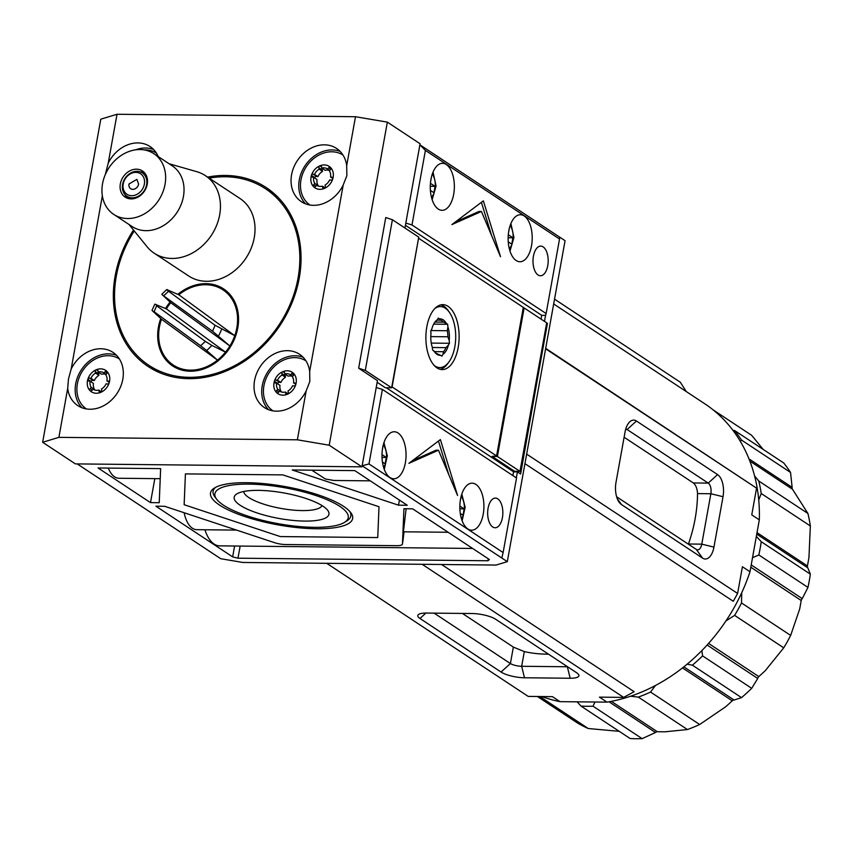 <?xml version="1.0" encoding="UTF-8"?>
<svg xmlns="http://www.w3.org/2000/svg" width="853" height="853" viewBox="0 0 853 853"><rect width="100%" height="100%" fill="white"/><g stroke="black" fill="none" stroke-linecap="round" stroke-linejoin="round"><path stroke-width="1.28" d="M418.535 238.371L392.103 386.921L496.585 455.939L492.106 456.419L514.679 471.325L519.967 471.378L546.688 322.839L524.126 307.922L497.395 456.472L519.967 471.378L514.679 471.325L492.106 456.419L497.395 456.472M523.22 307.912L524.126 307.922M432.354 173.916L432.492 174.108C435.723 179.898 436.171 186.423 433.825 193.695L431.533 197.565M430.616 181.636L431.437 177.083M430.402 190.4L433.921 192.725L435.062 186.359L430.445 183.31M435.062 186.359L430.296 186.306M510.211 225.341L510.35 225.533C513.581 231.312 514.018 237.848 511.683 245.11L509.39 248.991M508.473 233.061L509.294 228.508M508.249 241.826L511.768 244.15L512.92 237.784L508.303 234.735M512.92 237.784L508.143 237.731M383.349 444.701L383.722 445.213C386.942 450.992 387.39 457.517 385.055 464.789L383.658 467.519M382.325 450.085L383.136 445.533M382.443 462.038L385.14 463.819L386.281 457.453L381.995 454.617M386.281 457.453L382.016 457.411M461.196 496.126L461.569 496.627C464.8 502.417 465.248 508.942 462.902 516.214L461.505 518.944M460.172 501.5L460.993 496.947M460.3 513.463L462.987 515.244L464.139 508.878L459.842 506.042M464.139 508.878L459.874 508.836M440.777 304.873A32.467 16.623 -89.4 0 1 443.933 306.302A32.467 16.623 -89.4 0 1 448.571 311.11L449.659 312.71A30.484 15.61 -89.4 0 1 449.147 361.661A30.484 15.61 -89.4 0 1 434.902 365.98A30.484 15.61 -89.4 0 1 434.209 365.489M449.147 361.661L448.038 363.239A32.467 16.623 -89.4 0 1 440.116 369.306M434.795 308.562A30.484 15.61 -89.4 0 1 445.298 308.189A30.484 15.61 -89.4 0 1 449.659 312.71M449.467 343.269L449.211 340.624A18.19 9.319 90.6 0 0 447.9 326.912L447.644 324.268L446.343 323.404A18.19 9.319 90.6 0 0 439.583 318.937L438.282 318.084L437.226 319.864A18.19 9.319 90.6 0 0 434.699 322.423A18.19 9.319 90.6 0 0 431.789 329.119L430.733 330.9L430.989 333.544A18.19 9.319 90.6 0 0 432.3 347.267L432.556 349.911L434.785 352.012A17.071 8.743 -89.4 0 0 436.224 353.259A17.071 8.743 -89.4 0 0 437.76 353.974L441.918 356.096L442.963 354.315A18.19 9.319 90.6 0 0 448.411 345.06L449.467 343.269L431.255 343.087M433.857 350.775A18.19 9.319 90.6 0 0 434.39 351.639A18.19 9.319 90.6 0 0 436.992 354.326A18.19 9.319 90.6 0 0 440.617 355.232M436.928 320.142L440.511 320.184A17.071 8.743 -89.4 0 1 442.046 320.899A17.071 8.743 -89.4 0 1 443.485 322.146L435.073 322.061M432.322 347.502L445.927 347.64L448.411 345.06M445.927 347.64A17.071 8.743 -89.4 0 1 443.528 351.713L434.412 351.617M449.211 340.624L447.878 336.775L430.786 336.604M437.226 319.864L434.742 322.445A17.071 8.743 -89.4 0 0 434.38 322.892M446.343 323.404L443.485 322.146M440.511 320.184L439.583 318.937M447.878 336.775A17.071 8.743 90.6 0 0 447.303 330.74L447.9 326.912M442.963 354.315L443.528 351.713M430.925 330.569L447.303 330.74M447.644 324.268L433.665 324.119M246.709 482.691A72.217 19.48 -169.8 0 0 214.316 488.087A72.217 19.48 -169.8 0 0 235.982 513.314A72.217 19.48 -169.8 0 0 316.452 528.764A72.217 19.48 -169.8 0 0 350.775 512.642A72.217 19.48 -169.8 0 0 246.709 482.691M215.66 487.319A69.978 18.873 -169.8 0 0 214.913 496.915L216.673 499.25A67.739 18.265 10.2 0 1 257.211 484.419A67.739 18.265 10.2 0 1 339.761 506.33A67.739 18.265 10.2 0 1 344.665 522.281A67.739 18.265 10.2 0 1 287.568 525.192A67.739 18.265 10.2 0 1 223.401 505.136A67.739 18.265 10.2 0 1 216.673 499.25M240.226 505.307A48.141 12.987 -169.8 0 0 298.902 520.884A48.141 12.987 -169.8 0 0 327.701 510.339A48.141 12.987 -169.8 0 0 322.924 506.16A48.141 12.987 -169.8 0 0 277.321 491.893A48.141 12.987 -169.8 0 0 236.739 493.962A48.141 12.987 -169.8 0 0 240.226 505.307M243.734 491.488A39.846 10.748 -169.8 0 0 248.767 497.523A39.846 10.748 -169.8 0 0 290.82 509.859A39.846 10.748 -169.8 0 0 322.018 505.573M185.421 473.895L282.855 474.897L379.009 506.735L377.74 537.571L280.306 536.569L184.141 504.731L185.421 473.895L184.141 504.731L280.306 536.569L377.74 537.571L379.009 506.735L282.855 474.897L185.421 473.895M344.665 522.281L347.139 520.703A69.978 18.873 -169.8 0 0 349.783 511.448M577.14 701.838L581.01 706.081L630.132 738.527A168.212 137.184 -56.6 0 0 636.114 738.73A168.212 137.184 -56.6 0 0 642.149 738.655L593.027 706.209L594.957 702.019M752.517 557.691L758.839 554.972A168.212 137.184 -56.6 0 0 761.228 541.708L756.355 536.356M758.743 499.965L761.228 493.524A168.212 137.184 -56.6 0 0 758.797 481.028L754.596 475.942M740.415 441.502L741.428 440.009A168.212 137.184 -56.6 0 0 734.614 430.541L732.844 430.211M581.01 706.081A168.212 137.184 -56.6 0 0 593.027 706.209M630.527 696.24L638.332 697.104A168.212 137.184 -56.6 0 0 650.551 692.06L655.477 685.481M687.113 664.188L692.391 665.18A168.212 137.184 -56.6 0 0 702.584 655.893L701.88 650.572M725.935 620.931L734.614 615.386A168.212 137.184 -56.6 0 0 741.534 602.975L741.705 592.771M761.228 493.524L810.35 525.97L808.943 557.553L807.439 565.944A2.804 2.292 -56.6 0 0 807.802 567.831L810.35 574.154L761.228 541.708M758.839 554.972L807.962 587.418A168.212 137.184 -56.6 0 0 810.35 574.154M734.614 615.386L783.736 647.832A168.212 137.184 -56.6 0 0 790.656 635.421L799.709 608.893L801.212 600.512A2.804 2.282 -56.6 0 1 802.257 598.635L807.962 587.418M741.428 440.009L790.55 472.455L792.138 487.383A2.804 2.282 -56.6 0 0 792.501 489.27L807.919 513.474L758.797 481.028M810.35 525.97A168.212 137.184 -56.6 0 0 807.919 513.474M790.55 472.455A168.212 137.184 -56.6 0 0 783.736 462.987L734.614 430.541M713.183 409.909L751.696 435.361L763.168 449.403M619.235 731.33L588.261 728.526L539.81 696.528M537.401 696.506L577.897 723.259A168.212 137.184 -56.6 0 0 588.261 728.526M638.332 697.104L687.454 729.55L664.945 731.799L657.343 731.725A2.804 2.292 -56.6 0 0 655.499 732.492L642.149 738.655M692.391 665.18L741.513 697.626L734.102 700.036A2.804 2.282 -56.6 0 0 732.258 700.803L725.807 706.679L699.673 724.506L650.551 692.06M687.454 729.55A168.212 137.184 -56.6 0 0 699.673 724.506M783.736 647.832L765.248 670.714L758.807 676.589A2.804 2.292 -56.6 0 0 757.763 678.466L751.706 688.339L702.584 655.893M741.513 697.626A168.212 137.184 -56.6 0 0 751.706 688.339M790.656 635.421L741.534 602.975M272.939 410.858A29.951 24.428 123.4 0 1 266.765 376.983A29.951 24.428 123.4 0 1 305.95 360.883M275.22 379.095A12.88 10.503 123.4 0 1 293.517 373.347L293.592 373.422A12.88 10.503 123.4 0 1 295.767 384.586L295.692 384.842A12.88 10.503 123.4 0 1 294.903 386.846A12.88 10.503 123.4 0 1 287.365 394.246L287.12 394.353A12.88 10.503 123.4 0 1 276.639 392.636L276.511 392.508A12.88 10.503 123.4 0 1 275.22 379.095M309.98 205.019A29.951 24.428 123.4 0 1 303.807 171.144A29.951 24.428 123.4 0 1 342.991 155.043M312.262 173.255A12.88 10.503 123.4 0 1 330.559 167.508L330.633 167.583A12.88 10.503 123.4 0 1 332.798 178.746L332.723 178.991A12.88 10.503 123.4 0 1 331.934 181.007A12.88 10.503 123.4 0 1 324.407 188.406L324.151 188.513A12.88 10.503 123.4 0 1 313.68 186.796L313.552 186.668A12.88 10.503 123.4 0 1 312.262 173.255M143.986 149.893A29.951 24.428 123.4 0 1 156.43 153.124M86.388 408.939A29.951 24.428 123.4 0 1 80.214 375.075A29.951 24.428 123.4 0 1 119.399 358.964M88.669 377.175A12.88 10.503 123.4 0 1 106.966 371.428L107.041 371.513A12.88 10.503 123.4 0 1 109.216 382.666L109.131 382.922A12.88 10.503 123.4 0 1 108.342 384.938A12.88 10.503 123.4 0 1 100.814 392.327L100.558 392.433A12.88 10.503 123.4 0 1 90.087 390.717L89.96 390.589A12.88 10.503 123.4 0 1 88.669 377.175M207.62 177.125A107.201 87.422 123.4 0 1 266.275 187.596A107.201 87.422 123.4 0 1 299.264 277.982A107.201 87.422 123.4 0 1 148.113 366.491A107.201 87.422 123.4 0 1 115.123 276.095A107.201 87.422 123.4 0 1 133.494 230.011M309.66 371.503A31.913 26.016 -56.6 0 0 299.542 354.294A31.913 26.016 -56.6 0 0 254.546 380.641A31.913 26.016 -56.6 0 0 264.366 407.542A31.913 26.016 -56.6 0 0 306.174 390.866L309.82 381.515L309.66 371.503L343.205 185.026L346.862 175.665L346.691 165.663L355.498 116.722L387.347 122.128L420.081 143.752L404.93 228.007M303.114 357.258A31.913 26.016 -56.6 0 0 262.244 385.727A31.913 26.016 -56.6 0 0 268.492 409.664M346.691 165.663A31.913 26.016 -56.6 0 0 336.572 148.454A31.913 26.016 -56.6 0 0 291.577 174.801A31.913 26.016 -56.6 0 0 301.397 201.703A31.913 26.016 -56.6 0 0 343.205 185.026M340.144 151.418A31.913 26.016 -56.6 0 0 299.286 179.887A31.913 26.016 -56.6 0 0 305.534 203.824M158.242 156.579A31.913 26.016 -56.6 0 0 150.021 146.535A31.913 26.016 -56.6 0 0 108.214 163.211L105.239 174.748M71.172 369.05L68.464 379.031L67.696 388.414A31.913 26.016 -56.6 0 0 77.815 405.623A31.913 26.016 -56.6 0 0 122.8 379.286A31.913 26.016 -56.6 0 0 112.98 352.374A31.913 26.016 -56.6 0 0 71.172 369.05L102.349 195.806M116.562 355.349A31.913 26.016 -56.6 0 0 75.693 383.807A31.913 26.016 -56.6 0 0 81.941 407.745M295.692 384.842A1.535 1.258 -56.6 0 1 294.018 385.951L292.643 385.727A9.799 7.986 -56.6 0 1 288.026 390.941L288.303 392.401A1.535 1.258 123.4 0 1 287.365 394.246M295.618 383.53L294.893 383.061A1.535 1.258 123.4 0 1 295.767 384.586M294.893 383.061L293.517 382.837A9.799 7.986 -56.6 0 0 292.334 376.674L293.432 375.437A1.535 1.258 -56.6 0 0 293.592 373.422M332.723 178.991A1.535 1.258 -56.6 0 1 331.06 180.111L329.674 179.887A9.799 7.986 -56.6 0 1 325.057 185.101L325.345 186.562A1.535 1.258 123.4 0 1 324.407 188.406M332.649 177.691L331.924 177.221A1.535 1.258 123.4 0 1 332.798 178.746M331.924 177.221L330.548 176.997A9.799 7.986 -56.6 0 0 329.365 170.835L330.463 169.598A1.535 1.258 -56.6 0 0 330.633 167.583M109.131 382.922A1.535 1.258 -56.6 0 1 107.467 384.031L106.092 383.807A9.799 7.986 -56.6 0 1 101.475 389.021L101.752 390.493A1.535 1.258 123.4 0 1 100.814 392.327M109.056 381.622L108.342 381.142A1.535 1.258 123.4 0 1 109.216 382.666M108.342 381.142L106.956 380.918A9.799 7.986 -56.6 0 0 105.783 374.755L106.881 373.518A1.535 1.258 -56.6 0 0 107.041 371.513M108.214 163.211L117.021 114.27L100.782 119.175L42.65 442.27L75.395 463.893L361.949 466.836L377.463 380.63L358.655 368.197L365.297 370.405L391.644 387.806L385.396 387.742L377.165 382.304M361.949 466.836L329.205 445.213L387.347 122.128M391.644 387.806L418.748 237.134L392.401 219.733L385.759 217.536L358.655 368.197M42.65 442.27L58.889 437.354L297.366 439.807L329.205 445.213M117.021 114.27L355.498 116.722M297.366 439.807L306.174 390.866M392.401 219.733L365.297 370.405M58.889 437.354L67.696 388.414M153.593 149.51A31.913 26.016 -56.6 0 0 135.574 149.851M293.517 373.347A1.535 1.258 -56.6 0 0 291.651 373.625L290.553 374.872A9.799 7.986 -56.6 0 0 290.457 374.798A9.799 7.986 -56.6 0 0 284.763 373.923L284.476 372.452A1.535 1.258 -56.6 0 0 281.831 373.539L282.108 375A9.799 7.986 -56.6 0 0 277.481 380.235L276.095 380.011A1.535 1.258 -56.6 0 0 275.231 382.912L276.607 383.136A9.799 7.986 -56.6 0 0 277.801 389.288L276.703 390.525A1.535 1.258 -56.6 0 0 276.511 392.508M279.752 391.207L278.473 392.327A1.535 1.258 123.4 0 1 276.639 392.636M279.571 391.09A9.799 7.986 -56.6 0 0 279.667 391.154A9.799 7.986 -56.6 0 0 285.371 392.028L285.659 393.489A1.535 1.258 -56.6 0 0 287.12 394.353M330.559 167.508A1.535 1.258 -56.6 0 0 328.693 167.785L327.595 169.022A9.799 7.986 -56.6 0 0 327.499 168.958A9.799 7.986 -56.6 0 0 321.794 168.073L321.517 166.612A1.535 1.258 -56.6 0 0 318.862 167.7L319.15 169.161A9.799 7.986 -56.6 0 0 314.512 174.396L313.136 174.172A1.535 1.258 -56.6 0 0 312.262 177.072L313.648 177.285A9.799 7.986 -56.6 0 0 314.832 183.448L313.733 184.685A1.535 1.258 -56.6 0 0 313.552 186.668M316.783 185.368L315.514 186.487A1.535 1.258 123.4 0 1 313.68 186.796M316.612 185.25A9.799 7.986 -56.6 0 0 316.698 185.304A9.799 7.986 -56.6 0 0 322.413 186.189L322.69 187.649A1.535 1.258 -56.6 0 0 324.151 188.513M106.966 371.428A1.535 1.258 -56.6 0 0 105.1 371.716L104.002 372.953A9.799 7.986 -56.6 0 0 103.906 372.889A9.799 7.986 -56.6 0 0 98.202 372.004L97.924 370.533A1.535 1.258 -56.6 0 0 95.28 371.62L95.557 373.081A9.799 7.986 -56.6 0 0 90.919 378.316L89.544 378.103A1.535 1.258 -56.6 0 0 88.669 380.992L90.055 381.216A9.799 7.986 -56.6 0 0 91.239 387.369L90.151 388.605A1.535 1.258 -56.6 0 0 89.96 390.589M93.201 389.288L91.921 390.418A1.535 1.258 123.4 0 1 90.087 390.717M93.02 389.171A9.799 7.986 -56.6 0 0 93.105 389.235A9.799 7.986 -56.6 0 0 98.82 390.109L99.108 391.58A1.535 1.258 -56.6 0 0 100.558 392.433M277.801 389.288L281.17 391.516A9.799 7.986 -56.6 0 1 279.987 385.364L276.607 383.136M277.481 380.235L280.85 382.475L279.475 382.251A1.535 1.258 -56.6 0 0 277.694 383.85M282.108 375L285.488 377.239A9.799 7.986 -56.6 0 0 280.85 382.475M285.552 374.446A1.535 1.258 -56.6 0 0 285.211 375.768L285.488 377.239M284.763 373.923L288.133 376.152A9.799 7.986 -56.6 0 1 292.59 376.386M290.553 374.872L292.686 376.269M285.371 392.028L287.962 393.734M295.799 384.34L293.517 382.837M314.832 183.448L318.212 185.677A9.799 7.986 -56.6 0 1 317.017 179.525L313.648 177.285M314.512 174.396L317.892 176.624L316.516 176.411A1.535 1.258 -56.6 0 0 314.736 178.01M319.15 169.161L322.53 171.389A9.799 7.986 -56.6 0 0 317.892 176.624M322.583 168.595A1.535 1.258 -56.6 0 0 322.242 169.928L322.53 171.389M321.794 168.073L325.174 170.312A9.799 7.986 -56.6 0 1 329.621 170.547M327.595 169.022L329.727 170.429M322.413 186.189L324.993 187.895M332.841 178.501L330.548 176.997M91.239 387.369L94.619 389.597A9.799 7.986 -56.6 0 1 93.435 383.445L90.055 381.216M90.919 378.316L94.299 380.555L92.924 380.331A1.535 1.258 -56.6 0 0 91.143 381.931M95.557 373.081L98.937 375.32A9.799 7.986 -56.6 0 0 94.299 380.555M99.001 372.526A1.535 1.258 -56.6 0 0 98.66 373.849L98.937 375.32M98.202 372.004L101.582 374.232A9.799 7.986 -56.6 0 1 106.039 374.467M104.002 372.953L106.135 374.36M98.82 390.109L101.411 391.826M109.248 382.432L106.956 380.918M209.156 178.138A105.804 86.281 123.4 0 1 265.507 188.758A105.804 86.281 123.4 0 1 298.07 277.971A105.804 86.281 123.4 0 1 148.88 365.319A105.804 86.281 123.4 0 1 116.317 276.105A105.804 86.281 123.4 0 1 134.252 230.939M169.107 163.755L196.723 171.666A46.467 37.895 123.4 0 1 205.381 175.643A46.467 37.895 123.4 0 1 219.679 214.817A46.467 37.895 123.4 0 1 154.169 253.181A46.467 37.895 123.4 0 1 147.111 246.773L128.995 224.478M154.169 253.181L188.748 276.02A46.467 37.895 -56.6 0 0 254.258 237.656A46.467 37.895 -56.6 0 0 239.96 198.482L205.381 175.643M224.115 289.263A46.179 37.66 -56.6 0 0 194.633 286.341M160.748 318.521A46.179 37.66 -56.6 0 0 158.455 327.03A46.179 37.66 -56.6 0 0 172.669 365.969A46.179 37.66 -56.6 0 0 237.795 327.851A46.179 37.66 -56.6 0 0 223.582 288.9A46.179 37.66 -56.6 0 0 177.819 294.328M170.056 302.111A46.179 37.66 -56.6 0 0 165.525 308.541M153.849 153.679L172.231 165.823A36.391 29.674 123.4 0 1 183.427 196.51A36.391 29.674 123.4 0 1 132.13 226.546L113.748 214.402A36.391 29.674 123.4 0 1 102.541 183.726A36.391 29.674 123.4 0 1 153.849 153.679A36.391 29.674 123.4 0 1 165.045 184.365A36.391 29.674 123.4 0 1 113.748 214.402M152.548 310.961L152.005 310.364L154.862 304.137L166.367 308.903A45.06 36.754 -56.6 0 1 170.728 302.73L161.814 294.317L166.708 289.562L178.778 294.754A45.06 36.754 123.4 0 1 222.964 289.839A45.06 36.754 123.4 0 1 236.825 327.84A45.06 36.754 123.4 0 1 234.756 335.677A45.06 36.754 123.4 0 1 229.873 345.977A45.06 36.754 -56.6 0 1 225.512 352.15A45.06 36.754 123.4 0 1 217.472 360.126A45.06 36.754 123.4 0 1 173.287 365.041A45.06 36.754 123.4 0 1 159.415 327.04A45.06 36.754 123.4 0 1 161.494 319.203L152.548 310.961L154.116 311.729L156.675 305.8L205.36 341.392L200.647 345.753L154.116 311.729M202.694 369.253A45.06 36.754 123.4 0 1 174.375 365.756L173.287 365.041M144.306 172.541A15.674 12.784 -56.6 0 0 140.223 171.869M147.26 184.184A15.674 12.784 -56.6 0 0 142.44 170.963A15.674 12.784 -56.6 0 0 120.337 183.907A15.674 12.784 -56.6 0 0 125.156 197.118A15.674 12.784 -56.6 0 0 147.26 184.184M146.631 184.706A14 11.409 123.4 0 1 126.894 196.254A14 11.409 123.4 0 1 122.587 184.451A14 11.409 123.4 0 1 142.323 172.903A14 11.409 123.4 0 1 146.631 184.706M126.894 196.254L130.136 198.397A14 11.409 -56.6 0 0 130.989 198.898M144.37 184.152A12.315 10.044 123.4 0 1 131.693 195.71A12.315 10.044 123.4 0 1 123.216 183.939A12.315 10.044 123.4 0 1 135.894 172.37A12.315 10.044 123.4 0 1 144.37 184.152M158.946 340.358A46.179 37.66 -56.6 0 0 173.212 366.321M222.964 289.839L224.04 290.553A45.06 36.754 123.4 0 1 238.382 315.237M166.367 308.903L225.512 352.15L211.843 345.412A43.066 35.112 123.4 0 1 206.629 350.498L217.472 360.126L161.494 319.203M178.778 294.754L234.756 335.677L215.105 325.302L212.546 331.231L229.873 345.977L170.728 302.73M125.124 194.729A15.674 12.784 -56.6 0 0 127.342 198.227M206.629 350.498L200.647 345.753M211.843 345.412L205.36 341.392M155.641 304.318L156.675 305.8M167.519 289.785C166.175 289.252 166.527 289.753 168.574 291.278L215.105 325.302M212.546 331.231L162.305 294.882M146.353 175.622A14 11.409 -56.6 0 0 145.564 175.046L142.323 172.903M128.995 183.992A5.598 4.564 -56.6 0 0 130.712 188.716A5.598 4.564 -56.6 0 0 138.602 184.088L136.885 179.375L128.995 183.992M538.062 274.986A14.832 7.592 90.6 0 0 540.439 275.764A14.832 7.592 90.6 0 0 548.063 263.364A14.832 7.592 90.6 0 0 543.116 246.869A14.832 7.592 90.6 0 0 540.749 246.101A14.832 7.592 90.6 0 0 533.114 258.491A14.832 7.592 90.6 0 0 538.062 274.986M492.725 526.983A14.832 7.592 90.6 0 0 495.103 527.762A14.832 7.592 90.6 0 0 502.726 515.361A14.832 7.592 90.6 0 0 497.779 498.866A14.832 7.592 90.6 0 0 495.401 498.099A14.832 7.592 90.6 0 0 487.777 510.489A14.832 7.592 90.6 0 0 492.725 526.983M160.225 478.682L118.962 478.256A27.147 13.904 -89.4 0 1 114.611 476.838A27.147 13.904 -89.4 0 1 108.267 468.094M311.814 470.184L325.43 479.013L334.013 480.474L370.277 480.847M472.637 548.447L219.637 545.856A34.429 17.625 -89.4 0 1 214.124 544.054A34.429 17.625 -89.4 0 1 204.933 529.766M406.124 508.772L403.405 531.803L448.134 532.261M236.537 530.097L196.808 529.681A27.147 13.904 -89.4 0 1 192.458 528.263A27.147 13.904 -89.4 0 1 184.131 512.738M467.87 528.967A23.511 12.038 90.6 0 0 471.634 530.193A23.511 12.038 90.6 0 0 483.726 510.552A23.511 12.038 90.6 0 0 475.889 484.408A23.511 12.038 90.6 0 0 472.114 483.182A23.511 12.038 90.6 0 0 460.023 502.822A23.511 12.038 90.6 0 0 467.87 528.967M390.013 477.541A23.511 12.038 90.6 0 0 393.777 478.778A23.511 12.038 90.6 0 0 405.868 459.127A23.511 12.038 90.6 0 0 398.031 432.983A23.511 12.038 90.6 0 0 394.267 431.757A23.511 12.038 90.6 0 0 382.176 451.408A23.511 12.038 90.6 0 0 390.013 477.541M438.314 209.102A23.511 12.038 90.6 0 0 442.078 210.328A23.511 12.038 90.6 0 0 454.169 190.677A23.511 12.038 90.6 0 0 446.332 164.544A23.511 12.038 90.6 0 0 442.568 163.307A23.511 12.038 90.6 0 0 430.477 182.958A23.511 12.038 90.6 0 0 438.314 209.102M516.161 260.528A23.511 12.038 90.6 0 0 519.935 261.754A23.511 12.038 90.6 0 0 532.016 242.103A23.511 12.038 90.6 0 0 524.179 215.958A23.511 12.038 90.6 0 0 520.415 214.732A23.511 12.038 90.6 0 0 508.324 234.383A23.511 12.038 90.6 0 0 516.161 260.528M436.971 367.878A32.467 16.623 90.6 0 0 442.174 369.584A32.467 16.623 90.6 0 0 458.861 342.448A32.467 16.623 90.6 0 0 448.038 306.344A32.467 16.623 90.6 0 0 442.835 304.649A32.467 16.623 90.6 0 0 426.148 331.785A32.467 16.623 90.6 0 0 436.971 367.878M548.49 654.166A144.146 117.554 123.4 0 1 524.318 651.585L513.357 647.086L462.411 613.435M624.119 437.237L693.329 482.947C695.877 485.09 697.274 488.641 697.53 493.599A144.146 117.554 123.4 0 1 695.12 518.827A144.146 117.554 123.4 0 1 688.456 544.001L701.784 544.139L713.95 547.114A17.465 8.946 -89.4 0 1 702.541 558.097L621.442 504.528A17.465 8.946 -89.4 0 1 618.947 501.937A17.465 8.946 -89.4 0 1 615.994 482.403L625.057 432.002A17.465 8.946 -89.4 0 1 628.309 423.504A17.465 8.946 -89.4 0 1 636.466 421.019L717.565 474.588A17.465 8.946 -89.4 0 1 723.024 496.713L713.95 547.114M362.141 465.781L368.986 463.947L382.4 389.416L376.226 387.529L362.141 465.781L507.3 561.658L496.051 565.059L242.806 562.458L220.746 558.715L77.218 463.915M411.988 224.957L425.402 150.416L419.9 144.818L405.815 223.07L411.988 224.957L546.123 313.552L545.568 315.375L541.719 315.333L405.41 225.299M159.234 502.716L160.641 468.628L98.063 467.988L150.501 502.63L159.234 502.716M398.522 505.179L407.254 505.264L354.805 470.621L292.227 469.982L398.522 505.179L399.428 500.103M489.409 559.536L412.66 508.836L403.927 508.74L402.467 543.969A11.196 3.017 10.2 0 1 402.456 544.086A11.196 3.017 10.2 0 1 396.837 545.675L285.52 544.534A11.196 3.017 10.2 0 1 274.495 542.657L164.64 506.287L155.907 506.192L232.656 556.892L237.966 558.193L487.916 560.762L489.409 559.536M512.888 475.611L513.559 471.837L386.26 387.752M541.047 319.107L541.719 315.333M419.9 144.818L565.059 240.695L507.3 561.658M150.501 502.63L154.819 478.629M487.916 560.762L488.279 558.779M240.151 546.059L237.966 558.193M232.656 556.892L234.618 546.005M404.055 531.814L402.723 542.519M520.629 474.012L547.306 323.234L520.629 474.012L517.408 471.88L513.559 471.837M516.332 477.883L517.408 471.88M544.491 321.378L545.568 315.375M368.986 463.947L503.121 552.552L501.788 558.022M382.4 389.416L516.534 478.011L503.121 552.552M438.485 450.203L457.56 495.454L440.393 439.594L408.907 463.318L438.485 450.203L436.086 450.181L412.425 460.663M520.575 471.784L519.967 471.378L546.688 322.839L547.306 323.234M418.834 238.382L523.305 307.389L496.585 455.939M425.402 150.416L559.536 239.021L546.123 313.552M481.444 211.469L500.519 256.721L483.352 200.86L451.866 224.584L481.444 211.469L479.034 211.448L455.374 221.929M559.536 237.049L559.536 239.021M541.911 696.549A168.499 137.408 -56.6 0 0 559.995 701.656L552.424 696.656L528.22 696.411L326.731 563.321M422.171 564.302L623.66 697.391L599.456 697.146L607.016 702.136A168.499 137.408 -56.6 0 0 749.99 571.745L742.419 566.755L737.61 593.453L526.653 454.116M737.61 593.453L733.281 601.28L524.936 463.659M441.577 564.505L634.142 691.698L623.66 697.391M559.995 701.656L607.016 702.136M426.532 613.062L472.21 613.531A17.465 4.713 10.2 0 1 495.646 619.257L576.745 672.825A17.465 4.713 10.2 0 1 578.473 674.339A17.465 4.713 10.2 0 1 570.177 678.242L524.499 677.772A17.465 4.713 10.2 0 1 501.063 672.047L419.975 618.478A17.465 4.713 10.2 0 1 418.706 614.373A17.465 4.713 10.2 0 1 426.532 613.062M749.99 571.745L759.319 519.861L751.76 514.86L756.558 488.151L545.6 348.802M756.558 488.151L545.685 348.365M759.319 519.861A168.499 137.408 -56.6 0 0 704.727 403.746L553.672 303.967M448.721 474.481L438.453 441.065M491.68 235.748L481.401 202.332M686.26 391.548L680.353 382.261L554.535 299.158M434.113 613.147L510.403 663.538A8.402 2.26 -169.8 0 0 521.663 666.289L524.499 677.772M570.177 678.242L567.341 666.758L521.663 666.289L524.318 651.585M723.024 496.713L710.858 493.738A8.402 4.297 90.6 0 0 708.235 483.107L627.136 429.539A8.402 4.297 90.6 0 0 625.793 429.102A8.402 4.297 90.6 0 0 625.739 429.102M616.644 496.798L696.293 549.417A8.402 4.297 90.6 0 0 697.647 549.854A8.402 4.297 90.6 0 0 701.784 544.139L710.858 493.738L697.53 493.599M756.76 534.117L807.802 567.831M802.257 598.635L751.216 564.921M749.862 461.11L792.501 489.27M807.439 565.944L757.027 532.645M792.138 487.383L748.987 458.882M609.031 701.795L655.499 732.492M682.485 667.92L732.258 700.803M657.343 731.725L611.356 701.358M707.126 645.017L757.763 678.466M734.102 700.036L683.85 666.843M750.8 567.213L801.212 600.512M758.807 676.589L708.576 643.407M276.703 390.525L278.824 391.932M285.659 393.489L287.003 394.385M293.72 374.989L291.651 373.625M313.733 184.685L315.866 186.093M322.69 187.649L324.033 188.534M330.761 169.15L328.693 167.785M90.151 388.605L92.273 390.013M99.108 391.58L100.451 392.465M107.169 373.081L105.1 371.716M274.389 381.259L277.769 383.487M276.095 380.011L279.475 382.251M281.831 373.539L285.211 375.768M282.897 371.641L284.529 372.718M311.42 175.419L314.8 177.648M313.136 174.172L316.516 176.411M318.862 167.7L322.242 169.928M319.928 165.802L321.57 166.879M87.838 379.34L91.207 381.568M89.544 378.103L92.924 380.331M95.28 371.62L98.66 373.849M96.346 369.722L97.978 370.81M221.609 329.322A43.066 35.112 123.4 0 1 218.517 335.965M163.861 295.628L168.574 291.278M520.714 471.965L547.445 323.415M425.914 613.062L419.975 618.478M513.357 647.086L510.403 663.538L501.063 672.047M693.329 482.947L708.235 483.107L717.565 474.588M625.622 429.517L627.136 429.539L636.466 421.019M617.327 498.802L621.442 504.528M696.293 549.417L702.541 558.097M432.151 199.677L436.075 186.093L433.047 172.093M509.998 251.102L513.933 237.518L510.904 223.518M384.266 469.321L387.315 455.833L383.957 442.654M462.123 520.746L465.162 507.247L461.804 494.079M148.88 365.319L160.631 373.081M265.507 188.758L277.257 196.521"/></g></svg>
